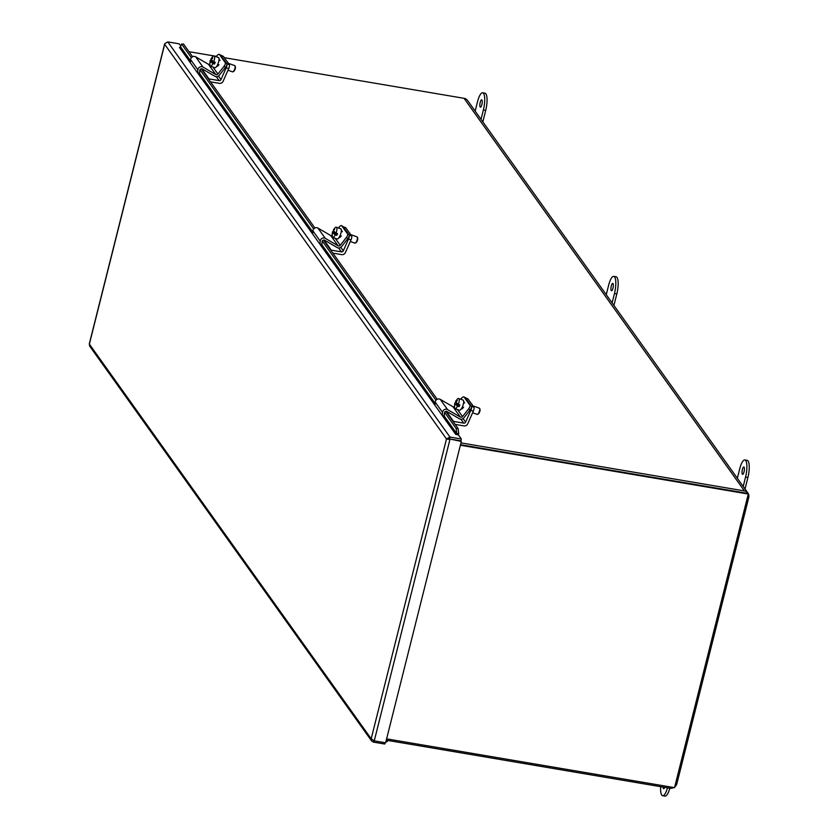 <?xml version="1.0" encoding="UTF-8"?>
<svg xmlns="http://www.w3.org/2000/svg" width="838" height="838" viewBox="0 0 838 838"><rect width="100%" height="100%" fill="white"/><g stroke="black" fill="none" stroke-linecap="round" stroke-linejoin="round"><path stroke-width="1.26" d="M189 51.694L213.742 55.895M214.088 55.947L216.434 56.345M224.301 57.686L464.053 98.318A6.086 5.625 -35.5 0 1 467.573 100.487L747.936 493.09A6.086 5.625 144.5 0 0 744.416 490.921L460.952 442.883M386.276 740.184L669.74 788.223A6.086 5.625 144.5 0 0 673.752 787.521M674.737 786.872A6.086 5.625 144.5 0 0 676.926 783.499L748.743 497.604A6.086 5.625 144.5 0 0 747.936 493.09M743.955 492.754L460.491 444.716L747.863 493.425L748.292 494.032L674.538 787.657L386.611 738.865M460.366 445.229L748.292 494.032M742.353 474.14A3.719 1.048 99.6 0 1 742.29 469.992A3.719 1.048 99.6 0 1 743.851 466.996A3.719 1.048 99.6 0 1 744.102 467.175A3.719 1.048 99.6 0 1 744.154 471.333A3.719 1.048 99.6 0 1 742.604 474.329A3.719 1.048 99.6 0 1 742.353 474.14M664.702 787.374A3.719 1.048 99.6 0 1 663.654 788.652A3.719 1.048 99.6 0 1 663.392 788.474A3.719 1.048 99.6 0 1 663.078 787.091M667.498 787.846A13.219 3.708 99.6 0 1 662.649 795.702A13.219 3.708 99.6 0 1 661.737 795.053A13.219 3.708 99.6 0 1 660.648 786.683M745.024 489.015L747.915 477.482A13.219 3.708 -80.4 0 0 747.192 460.345L744.846 459.947A13.219 3.708 99.6 0 1 745.569 477.084L743.212 486.48M662.649 795.702L664.995 796.1A13.219 3.708 -80.4 0 0 669.845 788.244M737.356 478.278L739.713 468.882A13.219 3.708 99.6 0 1 744.846 459.947M611.258 290.566A3.719 1.048 99.6 0 1 611.195 286.407A3.719 1.048 99.6 0 1 612.756 283.412A3.719 1.048 99.6 0 1 613.007 283.6A3.719 1.048 99.6 0 1 613.07 287.748A3.719 1.048 99.6 0 1 611.51 290.744A3.719 1.048 99.6 0 1 611.258 290.566M613.929 305.43L616.82 293.897A13.219 3.708 -80.4 0 0 616.108 276.77L613.762 276.372A13.219 3.708 99.6 0 1 614.474 293.51L612.117 302.895M606.262 294.693L608.618 285.297A13.219 3.708 99.6 0 1 613.762 276.372M480.164 106.981A3.719 1.048 99.6 0 1 480.101 102.833A3.719 1.048 99.6 0 1 481.661 99.837A3.719 1.048 99.6 0 1 481.913 100.015A3.719 1.048 99.6 0 1 481.976 104.174A3.719 1.048 99.6 0 1 480.415 107.17A3.719 1.048 99.6 0 1 480.164 106.981M482.835 121.856L485.726 110.323A13.219 3.708 -80.4 0 0 485.013 93.186L482.667 92.788A13.219 3.708 99.6 0 1 483.39 109.925L481.022 119.321M475.167 111.119L477.524 101.723A13.219 3.708 99.6 0 1 482.667 92.788M373.706 740.656L373.339 742.101L371.653 740.991L371.182 738.802L374.251 740.865L449.933 439.531L446.497 438.976L449.964 437.059L167.778 41.9L164.929 43.555M89.394 344.02L89.635 346.063L371.653 740.991M373.339 742.101L384.726 744.029L385.061 742.698M374.251 740.865L385.627 742.793L461.319 441.458L449.503 438.923L446.497 438.976L371.182 738.802L89.362 344.135L164.667 44.309L446.497 438.976M461.319 441.458L449.503 438.923L448.351 439.29L449.503 438.892L449.964 437.059L461.34 438.997L458.417 434.891L455.778 434.44A0.828 0.765 -35.5 0 0 456.773 433.665L456.176 428.522L444.58 412.286M167.778 41.9L179.164 43.827L180.715 46.006M179.5 47.494L179.447 47.483A0.828 0.765 144.5 0 0 180.453 46.708L181.605 44.026L191.368 57.686M449.503 438.892L460.879 440.83L461.34 438.997M435.98 400.239L322.284 241.019M313.674 228.963L199.978 69.743M456.783 433.529L458.679 433.655A2.786 2.577 -35.5 0 1 458.292 434.87M456.176 428.522L458.082 428.511L445.816 411.343M437.206 399.276L323.51 240.066M314.899 228.009L201.204 68.789M192.593 56.733L183.512 44.016L181.605 44.026M458.69 433.518L458.082 428.511M472.349 405.037A4.546 1.456 -70.2 0 0 471.857 404.146L471.668 404.084M453.421 421.996L453.568 421.42L463.728 423.148A1.666 1.54 144.5 0 0 465.603 422.122L470.841 410.285A3.31 1.058 -70.2 0 0 471.417 406.304L465.551 398.102A3.31 1.058 -70.2 0 0 465.425 397.977M470.841 410.285L473.313 411.175A3.31 1.058 -70.2 0 0 473.889 407.195L468.023 398.993A3.31 1.058 -70.2 0 0 467.834 398.836A3.31 1.058 -70.2 0 0 467.594 398.836M473.313 411.175L467.709 423.839A3.331 3.08 -35.5 0 1 463.948 425.893L455.149 424.405M446.35 411.311L453.568 421.42M350.043 233.771A4.546 1.456 -70.2 0 0 349.551 232.88L349.362 232.807M331.115 250.719L331.261 250.153L341.422 251.871A1.666 1.54 144.5 0 0 343.297 250.845L348.535 239.019A3.31 1.058 -70.2 0 0 349.111 235.028L343.245 226.826A3.31 1.058 -70.2 0 0 343.119 226.71M348.535 239.019L351.007 239.909A3.31 1.058 -70.2 0 0 351.583 235.918L345.727 227.716A3.31 1.058 -70.2 0 0 345.528 227.569A3.31 1.058 -70.2 0 0 345.287 227.559M351.007 239.909L345.403 252.573A3.331 3.08 -35.5 0 1 341.642 254.626L332.843 253.128M324.044 240.045L331.261 250.153M227.737 62.494A4.546 1.456 -70.2 0 0 227.245 61.603L227.056 61.541M208.809 79.442L208.955 78.877L219.116 80.605A1.666 1.54 144.5 0 0 220.991 79.579L226.229 67.742A3.31 1.058 -70.2 0 0 226.805 63.761L220.949 55.559A3.31 1.058 -70.2 0 0 220.823 55.434L223.233 56.293A3.31 1.058 -70.2 0 0 222.981 56.293M226.229 67.742L228.701 68.632A3.31 1.058 -70.2 0 0 229.277 64.652L223.421 56.45A3.31 1.058 -70.2 0 0 223.233 56.293M228.701 68.632L223.097 81.296A3.331 3.08 -35.5 0 1 219.347 83.35L210.537 81.862M201.738 68.768L208.955 78.877M387.889 740.457A2.64 2.441 -35.5 0 1 385.815 742.039M386.81 740.268A1.54 1.425 -35.5 0 1 386.109 740.886M455.579 401.308L457.506 398.898A5.416 1.739 109.8 0 1 458.616 398.469A5.416 1.739 109.8 0 1 458.931 398.72A5.416 1.739 109.8 0 1 458.355 404.325L459.853 404.869A5.416 1.739 109.8 0 1 459.067 406.639L457.569 406.105A5.416 1.739 109.8 0 1 454.95 408.661A5.416 1.739 109.8 0 1 454.646 408.41A5.416 1.739 109.8 0 1 454.374 407.614L454.751 403.162M457.569 406.105L455.17 404.157L454.416 405.99L455.212 402.795L456.71 403.34A5.416 1.739 109.8 0 1 456.773 403.172M457.632 405.047L454.877 403.748L455.212 402.795M476.979 414.255A3.31 1.058 -70.2 0 0 477.168 414.412A3.31 1.058 -70.2 0 0 477.566 414.349A3.31 1.058 -70.2 0 0 479.022 412.327A3.31 1.058 -70.2 0 0 479.671 408.494A3.31 1.058 -70.2 0 0 479.598 408.336A3.31 1.058 -70.2 0 0 479.399 408.19A3.31 1.058 -70.2 0 0 479.158 408.19M477.985 414.003A2.64 0.848 -70.2 0 0 478.299 413.951A2.64 0.848 -70.2 0 0 479.462 412.327A2.64 0.848 -70.2 0 0 479.985 409.269A2.64 0.848 -70.2 0 0 479.776 409.028M462.639 400.051A5.416 1.739 109.8 0 1 463.037 400.061A5.416 1.739 109.8 0 1 463.351 400.302A5.416 1.739 109.8 0 1 462.628 406.294A5.416 1.739 109.8 0 1 459.371 410.243L454.95 408.661M455.998 401.025L455.663 401.978L457.328 400.48L455.956 402.387L458.355 404.325M457.747 404.785L456.71 403.34M459.067 406.639L458.04 405.194L455.17 404.157M463.613 407.258A3.52 1.278 125.5 0 1 461.099 409.122M447.586 409.614L460.366 417.062L453.044 406.807L440.254 399.359A3.331 3.08 144.5 0 0 435.205 402.125L442.527 412.38A3.331 3.08 -35.5 0 1 447.586 409.614L440.254 399.359M453.044 406.807A1.666 1.54 144.5 0 0 454.301 406.943M457.538 409.583L462.534 416.591A1.666 1.54 -35.5 0 1 460.366 417.062M462.534 416.591L468.62 408.839A3.31 1.205 -54.5 0 0 469.909 405.236L464.053 397.023A3.31 1.205 -54.5 0 0 463.948 396.919A3.31 1.205 -54.5 0 0 461.288 398.584L460.774 399.244M468.62 408.839L470.118 409.918L463.864 417.89A3.331 3.08 -35.5 0 1 459.517 418.832L446.947 411.51A1.666 1.54 144.5 0 0 444.423 412.893L444.224 415.596L442.296 415.606L442.527 412.38M335.231 238.317L340.228 245.314L346.314 237.563L347.812 238.641L341.558 246.613A3.331 3.08 -35.5 0 1 337.211 247.566L324.641 240.234A1.666 1.54 144.5 0 0 322.117 241.616L321.918 244.319L319.99 244.329L434.974 405.309L435.205 402.125M463.655 401.549L464.671 402.973M470.118 409.918A3.31 1.205 -54.5 0 0 471.417 406.304L473.889 407.195M434.974 405.351L455.778 434.44M465.31 397.924A3.31 1.205 125.5 0 1 465.446 397.998A3.31 1.205 125.5 0 1 465.551 398.102L471.417 406.304L469.909 405.236M333.273 230.031L335.2 227.632A5.416 1.739 109.8 0 1 336.31 227.192A5.416 1.739 109.8 0 1 336.625 227.444A5.416 1.739 109.8 0 1 336.059 233.058L337.546 233.593A5.416 1.739 109.8 0 1 336.761 235.363L335.273 234.829A5.416 1.739 109.8 0 1 332.644 237.384A5.416 1.739 109.8 0 1 332.34 237.133A5.416 1.739 109.8 0 1 332.068 236.337L332.456 231.885M335.273 234.829L332.864 232.891L332.12 234.713L332.906 231.529L334.404 232.063A5.416 1.739 109.8 0 1 334.467 231.906M335.326 233.771L332.571 232.482L332.906 231.529M354.673 242.978A3.31 1.058 -70.2 0 0 354.862 243.135A3.31 1.058 -70.2 0 0 355.27 243.072A3.31 1.058 -70.2 0 0 356.716 241.051A3.31 1.058 -70.2 0 0 357.376 237.217A3.31 1.058 -70.2 0 0 357.292 237.07A3.31 1.058 -70.2 0 0 357.103 236.913A3.31 1.058 -70.2 0 0 356.852 236.913M355.689 242.727A2.64 0.848 -70.2 0 0 355.993 242.674A2.64 0.848 -70.2 0 0 357.156 241.061A2.64 0.848 -70.2 0 0 357.679 237.992A2.64 0.848 -70.2 0 0 357.47 237.751M340.333 228.774A5.416 1.739 109.8 0 1 340.731 228.784A5.416 1.739 109.8 0 1 341.045 229.036A5.416 1.739 109.8 0 1 340.322 235.017A5.416 1.739 109.8 0 1 337.065 238.977L332.644 237.384M333.692 229.748L334.739 228.795L333.65 231.11L336.059 233.058M335.441 233.509L334.404 232.063M336.761 235.363L335.734 233.917L332.864 232.891M341.307 235.981A3.52 1.278 125.5 0 1 338.803 237.845M325.28 238.338L338.06 245.785L330.738 235.53L317.958 228.083A3.331 3.08 144.5 0 0 312.899 230.848L320.221 241.103A3.331 3.08 -35.5 0 1 325.28 238.338L317.958 228.083M330.738 235.53A1.666 1.54 144.5 0 0 331.995 235.677M340.228 245.314A1.666 1.54 -35.5 0 1 338.06 245.785M197.716 73.053L319.99 244.329L320.221 241.103M338.468 227.967L338.992 227.308A3.31 1.205 -54.5 0 1 341.642 225.642A3.31 1.205 -54.5 0 1 341.747 225.757L349.111 235.028L351.583 235.918M312.668 234.074L312.899 230.848M341.349 230.282L342.365 231.697M346.314 237.563A3.31 1.205 -54.5 0 0 347.602 233.959L341.747 225.757M347.812 238.641A3.31 1.205 -54.5 0 0 349.111 235.028L347.602 233.959M343.004 226.658A3.31 1.205 125.5 0 1 343.14 226.721A3.31 1.205 125.5 0 1 343.245 226.826L345.727 227.716M210.967 58.765L212.894 56.355A5.416 1.739 109.8 0 1 214.015 55.926A5.416 1.739 109.8 0 1 214.319 56.167A5.416 1.739 109.8 0 1 213.753 61.782L215.24 62.316A5.416 1.739 109.8 0 1 214.455 64.097L212.967 63.552A5.416 1.739 109.8 0 1 210.348 66.108A5.416 1.739 109.8 0 1 210.034 65.856A5.416 1.739 109.8 0 1 209.762 65.071L210.149 60.619M212.967 63.552L210.558 61.614L209.814 63.437L210.6 60.252L212.098 60.786A5.416 1.739 109.8 0 1 212.161 60.629M213.02 62.504L210.265 61.205L210.6 60.252M232.367 71.712A3.31 1.058 -70.2 0 0 232.555 71.859A3.31 1.058 -70.2 0 0 232.964 71.796A3.31 1.058 -70.2 0 0 234.41 69.774A3.31 1.058 -70.2 0 0 235.069 65.951A3.31 1.058 -70.2 0 0 234.986 65.793A3.31 1.058 -70.2 0 0 234.797 65.647A3.31 1.058 -70.2 0 0 234.556 65.636M233.383 71.46A2.64 0.848 -70.2 0 0 233.697 71.398A2.64 0.848 -70.2 0 0 234.85 69.784A2.64 0.848 -70.2 0 0 235.373 66.726A2.64 0.848 -70.2 0 0 235.174 66.485M218.027 57.508A5.416 1.739 109.8 0 1 218.425 57.508A5.416 1.739 109.8 0 1 218.739 57.759A5.416 1.739 109.8 0 1 218.016 63.751A5.416 1.739 109.8 0 1 214.758 67.7L210.348 66.108M211.386 58.482L211.05 59.425L212.726 57.937L211.344 59.844L213.753 61.782M213.135 62.232L212.098 60.786M214.455 64.097L213.428 62.651L210.558 61.614M219.001 64.704A3.52 1.278 125.5 0 1 216.497 66.579M202.974 67.071L215.754 74.519L208.432 64.264L195.652 56.816A3.331 3.08 144.5 0 0 190.593 59.582L197.915 69.837A3.331 3.08 -35.5 0 1 202.974 67.071L195.652 56.816M208.432 64.264A1.666 1.54 144.5 0 0 209.689 64.4M212.925 67.04L217.922 74.037A1.666 1.54 -35.5 0 1 215.754 74.519M217.922 74.037L224.008 66.296A3.31 1.205 -54.5 0 0 225.296 62.682L219.441 54.48A3.31 1.205 -54.5 0 0 219.336 54.376A3.31 1.205 -54.5 0 0 216.686 56.041L216.162 56.701M224.008 66.296L225.506 67.365L219.252 75.347A3.331 3.08 -35.5 0 1 214.905 76.289L202.335 68.967A1.666 1.54 144.5 0 0 199.811 70.35L199.622 73.053L197.684 73.053L197.915 69.837M197.684 73.053L190.362 62.798L190.593 59.582M219.053 59.006L220.059 60.43M225.506 67.365A3.31 1.205 -54.5 0 0 226.805 63.761L229.277 64.652M220.698 55.381A3.31 1.205 125.5 0 1 220.834 55.444A3.31 1.205 125.5 0 1 220.949 55.559L226.805 63.761L225.296 62.682M464.053 98.318L744.416 490.921M745.569 477.084L747.915 477.482M614.474 293.51L616.82 293.897M483.39 109.925L485.726 110.323M179.458 47.483L190.373 62.766M180.453 46.708L190.509 60.786M199.266 73.053L312.815 232.063M321.572 244.319L435.121 403.329M443.878 415.596L456.773 433.665M463.1 418.612L465.603 422.122M468.023 398.993L464.053 397.023M463.728 423.148L460.942 419.251M340.794 247.336L343.297 250.845M341.422 251.871L338.636 247.975M218.488 76.069L220.991 79.579M223.421 56.45L219.441 54.48M219.116 80.605L216.33 76.698M454.646 408.41A9.899 9.145 -35.5 0 1 454.542 406.189M332.34 237.133A9.899 9.145 -35.5 0 1 332.246 234.912M210.034 65.856A9.899 9.145 -35.5 0 1 209.94 63.636M164.636 43.953L89.257 344.041M448.843 439.122L447.387 439.122M467.834 398.836L465.404 397.966M345.528 227.569L343.098 226.689M472.936 405.864L479.399 408.19M478.299 413.951L477.566 414.349M458.616 398.469L463.037 400.061M472.611 412.767L477.168 414.412M479.985 409.269L479.671 408.494M465.446 397.998L463.948 396.919M350.63 234.588L357.103 236.913M355.993 242.674L355.27 243.072M336.31 227.192L340.731 228.784M350.305 241.491L354.862 243.135M357.679 237.992L357.376 237.217M343.14 226.721L341.642 225.642M228.324 63.311L234.797 65.647M233.697 71.398L232.964 71.796M214.015 55.926L218.425 57.508M227.999 70.224L232.555 71.859M235.373 66.726L235.069 65.951M220.834 55.444L219.336 54.376"/></g></svg>
